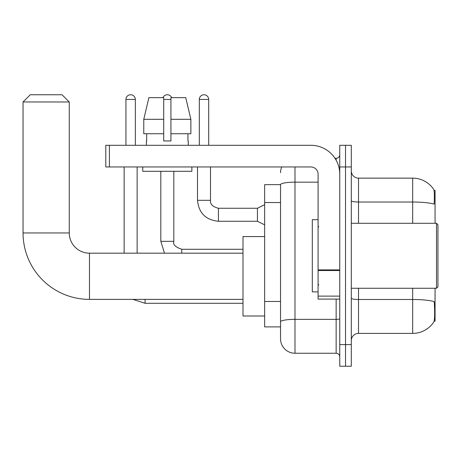 <?xml version="1.0" encoding="UTF-8"?>
<svg xmlns="http://www.w3.org/2000/svg" width="461" height="461" viewBox="0 0 461 461"><rect width="100%" height="100%" fill="white"/><g stroke="black" fill="none" stroke-linecap="round" stroke-linejoin="round"><path stroke-width="0.69" d="M435.063 223.28L435.063 190.428L434.037 190.428M434.129 321.121L435.063 321.121L435.063 288.263M280.542 184.648L264.654 184.648L264.654 326.895L280.542 326.895L280.542 338.812L280.542 184.648A14.441 2.507 180 0 1 294.982 182.158L318.084 182.158M351.299 340.616A7.22 7.22 0 0 1 358.52 333.395L412.676 333.395A25.274 25.274 0 0 0 433.807 321.985L433.807 321.985C434.677 319.951 434.873 314.125 434.4 304.514L434.216 301.592A25.274 4.391 180 0 0 412.676 299.494L412.676 288.263M345.525 344.586L345.525 366.247L351.299 366.247L351.299 344.586L345.525 344.586L345.525 366.247L339.751 366.247L339.751 344.586L345.525 344.586L345.525 166.957L345.525 344.586M339.751 344.586L339.751 145.296L345.525 145.296L345.525 166.957L345.525 145.296L351.299 145.296L351.299 344.586M412.676 223.28L412.676 202.016A25.274 4.391 180 0 1 434.164 204.096C434.51 195.775 434.371 190.906 433.749 189.471L433.749 189.471A25.274 25.274 0 0 0 412.676 178.148A25.274 25.274 0 0 1 433.663 189.344A25.274 25.274 0 0 0 412.676 178.148L358.52 178.148A7.22 7.22 0 0 1 351.299 170.927A7.22 7.22 0 0 0 358.52 178.148L358.52 223.28M294.982 166.957L294.982 353.253L336.138 353.253L336.138 299.097M334.986 158.296L336.138 158.296A3.613 3.613 0 0 0 339.751 154.683M280.542 330.865L280.542 324.371M339.751 356.86A3.613 3.613 0 0 0 336.138 353.253M280.542 172.737A14.441 14.441 0 0 1 281.746 166.957M294.982 353.253A14.441 14.441 0 0 1 280.542 338.812M190.871 133.742L190.871 119.301L185.743 97.64L190.871 119.301L190.871 133.742L170.927 133.742L170.927 97.64L185.743 97.64L190.871 119.301L170.927 119.301M163.707 119.301L143.769 119.301L148.897 97.64L143.769 119.301L148.897 97.64L163.707 97.64L163.707 140.962L170.927 140.962L170.927 133.742M242.993 299.385L89.48 299.385L89.48 253.175A20.221 20.221 0 0 1 69.259 232.955L69.259 101.973L23.05 101.973L30.27 94.753L62.039 94.753L69.259 101.973M89.48 299.385A66.43 66.43 0 0 1 23.05 232.955L23.05 101.973M242.993 253.175L89.48 253.175A20.221 20.221 0 0 1 69.259 232.955L23.05 232.955M264.654 236.568L242.993 236.568L242.993 315.992L264.654 315.992M125.945 145.296L125.945 99.443A4.691 4.691 0 0 1 130.636 94.753A4.691 4.691 0 0 1 135.332 99.443L135.332 145.296M137.136 253.175L137.136 166.957M124.142 253.175L124.142 166.957M162.987 97.64A4.691 4.691 0 0 1 171.653 97.64M160.82 171.29L160.82 241.334L173.82 241.334L173.82 171.29M339.751 299.097L318.084 299.097L318.084 269.898L339.751 269.898M339.751 174.177A28.882 28.882 0 0 0 310.864 145.296L109.407 145.296L109.407 166.957L310.864 166.957A7.22 7.22 0 0 1 318.084 174.177L318.084 269.898M109.407 166.957L105.8 166.957L105.8 145.296L109.407 145.296M146.379 140.962L146.69 140.962L146.379 140.962L146.379 145.296M188.261 140.962L187.944 140.962L188.261 140.962L188.261 145.296M187.944 133.742L187.944 140.962M170.927 140.962L163.707 140.962M146.69 140.962L146.69 133.742M142.766 166.957L142.766 171.29L191.868 171.29L191.868 166.957M163.707 133.742L143.769 133.742L143.769 119.301M436.504 223.28L437.95 224.726L437.95 286.823L436.504 288.263L436.504 223.28L351.299 223.28M318.084 219.667L312.31 219.667L312.31 291.876L318.084 291.876M199.308 145.296L199.308 99.443A4.691 4.691 0 0 1 203.998 94.753A4.691 4.691 0 0 1 208.695 99.443L208.695 145.296M264.654 224.87L257.434 221.257L257.434 208.263L264.654 204.649M197.504 166.957L197.504 200.316L210.498 200.316L210.498 166.957M280.542 202.552L264.654 202.552M280.542 301.471L264.654 301.471M412.676 333.395L412.676 299.494L358.52 299.494L358.52 333.395M433.749 189.471A25.274 25.274 0 0 0 412.676 178.148L412.676 202.016L358.52 202.016A7.22 1.256 0 0 1 351.299 200.766M351.299 166.957L339.751 166.957M358.52 288.263L358.52 299.494A7.22 1.256 0 0 1 351.299 298.244M339.751 318.724A3.613 0.628 0 0 1 336.138 319.352L294.982 319.352A14.441 2.507 180 0 0 280.542 321.859M336.138 160.198L336.138 158.296M242.993 303.286L145.077 303.286L132.912 299.385L145.077 303.286L132.912 299.385L145.077 303.286L132.912 299.385L145.077 303.286L132.912 299.385L145.077 303.286L145.077 299.385M125.945 99.443L135.332 99.443M163.707 99.443L170.927 99.443M181.761 253.175L181.761 249.274L242.993 249.274M339.751 270.526L318.084 270.526M318.084 296.112L339.751 296.112M257.434 221.257L218.439 221.257C205.739 220.001 198.754 213.022 197.504 200.316C198.754 213.022 205.739 220.001 218.439 221.257C205.739 220.001 198.754 213.022 197.504 200.316C198.754 213.022 205.739 220.001 218.439 221.257C205.739 220.001 198.754 213.022 197.504 200.316C198.754 213.022 205.739 220.001 218.439 221.257C205.739 220.001 198.754 213.022 197.504 200.316C198.754 213.022 205.739 220.001 218.439 221.257C205.739 220.001 198.754 213.022 197.504 200.316C198.754 213.022 205.739 220.001 218.439 221.257C205.739 220.001 198.754 213.022 197.504 200.316C198.754 213.022 205.739 220.001 218.439 221.257C205.739 220.001 198.754 213.022 197.504 200.316C198.754 213.022 205.739 220.001 218.439 221.257C205.739 220.001 198.754 213.022 197.504 200.316C198.754 213.022 205.739 220.001 218.439 221.257L218.439 208.274M199.308 99.443L208.695 99.443M160.82 241.334L164.491 253.175M173.82 241.334C172.702 244.445 175.347 247.096 181.761 249.274M210.498 200.316C210.06 204.171 212.711 206.816 218.439 208.263C212.711 206.816 210.06 204.171 210.498 200.316C210.06 204.171 212.711 206.816 218.439 208.263C212.711 206.816 210.06 204.171 210.498 200.316C210.06 204.171 212.711 206.816 218.439 208.263C212.711 206.816 210.06 204.171 210.498 200.316C210.06 204.171 212.711 206.816 218.439 208.263C212.711 206.816 210.06 204.171 210.498 200.316C210.06 204.171 212.711 206.816 218.439 208.263C212.711 206.816 210.06 204.171 210.498 200.316C210.06 204.171 212.711 206.816 218.439 208.263C212.711 206.816 210.06 204.171 210.498 200.316C210.06 204.171 212.711 206.816 218.439 208.263C212.711 206.816 210.06 204.171 210.498 200.316C210.06 204.171 212.711 206.816 218.439 208.263C212.711 206.816 210.06 204.171 210.498 200.316C210.06 204.171 212.711 206.816 218.439 208.263L257.434 208.263M351.299 288.263L436.504 288.263M318.81 226.887L318.084 226.167M318.81 284.656L318.084 285.376M197.504 200.316C198.754 213.022 205.739 220.001 218.439 221.257"/></g></svg>
